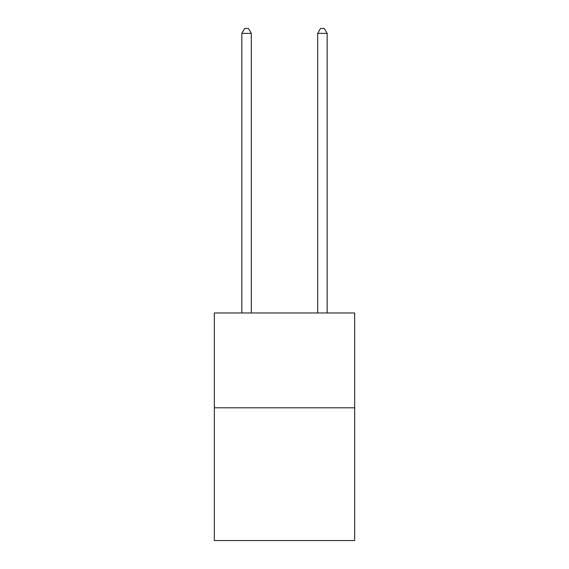 <?xml version="1.0" encoding="UTF-8"?>
<svg xmlns="http://www.w3.org/2000/svg" width="569" height="569" viewBox="0 0 569 569"><rect width="100%" height="100%" fill="white"/><g stroke="black" fill="none" stroke-linecap="round" stroke-linejoin="round"><path stroke-width="0.85" d="M354.665 407.802L354.665 540.55L214.335 540.55L214.335 312.986L354.665 312.986L354.665 407.802L214.335 407.802M251.313 312.986L251.313 33.379L241.832 33.379L241.832 312.986M241.832 33.379L244.677 28.45L248.468 28.45L251.313 33.379M327.168 312.986L327.168 33.379L317.687 33.379L317.687 312.986M317.687 33.379L320.532 28.45L324.323 28.45L327.168 33.379"/></g></svg>

